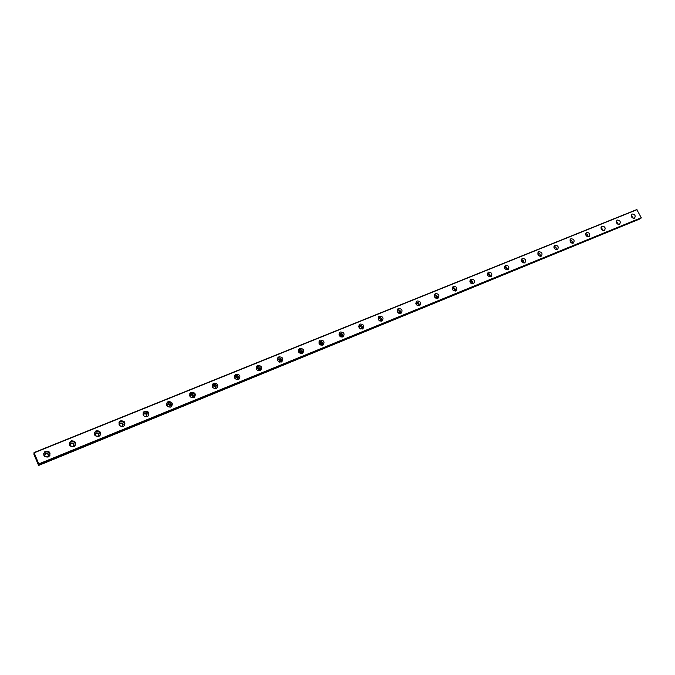 <?xml version="1.0" encoding="UTF-8"?>
<svg xmlns="http://www.w3.org/2000/svg" width="675" height="675" viewBox="0 0 675 675"><rect width="100%" height="100%" fill="white"/><g stroke="black" fill="none" stroke-linecap="round" stroke-linejoin="round"><path stroke-width="1.01" d="M47.377 456.654C44.888 456.705 44.246 455.676 45.428 453.583L45.934 453.288C48.423 453.237 49.064 454.267 47.874 456.368L47.377 456.654M44.727 454.832L45.773 453.853C47.41 453.516 48.288 454.132 48.406 455.701M487.291 274.345L487.299 274.345C488.919 274.337 489.527 275.113 489.105 276.674M469.893 281.407L469.977 281.365C471.665 281.374 472.255 282.175 471.766 283.762M452.191 288.596L452.351 288.512C454.098 288.546 454.68 289.364 454.106 290.976M434.16 295.92L434.405 295.793C436.219 295.844 436.792 296.679 436.126 298.316M415.808 303.387L416.137 303.193C418.019 303.269 418.576 304.138 417.825 305.792M397.322 310.854L397.533 310.736C399.482 310.837 400.03 311.723 399.178 313.402M378.363 318.532L378.591 318.423C380.616 318.541 381.147 319.452 380.185 321.148M358.72 326.692L359.294 326.244C361.353 326.363 361.884 327.282 360.897 329.003L360.838 329.037M338.977 334.783L339.635 334.209C341.719 334.327 342.267 335.256 341.255 336.994L341.111 337.078M318.862 343.035L319.604 342.335C321.722 342.436 322.27 343.373 321.249 345.136L321.005 345.262M298.409 351.38L298.443 351.363C300.088 351.194 300.814 351.937 300.603 353.573L300.51 353.607M298.375 351.473L299.194 350.603C301.337 350.705 301.894 351.65 300.856 353.438L300.586 353.582M277.493 360.104L278.387 359.041C280.564 359.125 281.121 360.079 280.066 361.893L279.593 362.112M277.585 359.826L277.678 359.783C279.357 359.615 280.083 360.357 279.872 362.011M256.23 368.93L257.183 367.639C259.386 367.715 259.951 368.677 258.879 370.516L258.263 370.769M256.357 368.449L256.517 368.373C258.213 368.187 258.955 368.93 258.727 370.609M234.579 377.966L235.558 376.405C237.786 376.473 238.359 377.443 237.271 379.308L236.469 379.595M234.698 377.241L234.934 377.123C236.655 376.928 237.406 377.679 237.178 379.367M212.541 387.248L213.502 385.349C215.764 385.408 216.346 386.378 215.232 388.277L214.203 388.581M212.617 386.218L212.929 386.049C214.667 385.847 215.426 386.598 215.207 388.294M190.173 396.799L191 394.47C193.295 394.512 193.885 395.499 192.763 397.423L191.396 397.702M190.08 395.381L190.485 395.153C192.232 394.934 193.008 395.685 192.797 397.398M169.467 406.957C167.138 406.924 166.539 405.937 167.67 403.988L168.05 403.777C170.378 403.81 170.969 404.798 169.83 406.755L169.467 406.957M167.096 404.747L167.586 404.443C169.341 404.207 170.125 404.949 169.94 406.662M146.045 416.483C143.691 416.475 143.083 415.479 144.231 413.497L144.627 413.277C146.981 413.294 147.589 414.29 146.433 416.273L146.045 416.483M143.623 414.315L144.214 413.927C145.969 413.674 146.77 414.399 146.618 416.112M122.141 426.22C119.753 426.22 119.137 425.216 120.293 423.208L120.715 422.963C123.112 422.972 123.719 423.976 122.555 425.984L122.141 426.22M119.669 424.094L120.369 423.596C122.116 423.326 122.934 424.043 122.825 425.739M97.74 436.151C95.318 436.168 94.694 435.156 95.867 433.114L96.314 432.861C98.736 432.852 99.36 433.865 98.179 435.898L97.74 436.151M95.209 434.101L96.019 433.477C97.748 433.181 98.584 433.873 98.533 435.544M72.824 446.293C70.369 446.327 69.736 445.306 70.917 443.239L71.39 442.969C73.845 442.935 74.478 443.956 73.288 446.023L72.824 446.293M70.234 444.344L71.162 443.559C72.849 443.239 73.71 443.897 73.735 445.534M38.922 464.29L38.61 463.877L38.441 465.033L33.936 454.418L34.045 452.562L636.787 209.571L641.25 217.73L38.922 464.29M45.664 451.212L44.786 451.735C42.753 455.338 43.867 457.102 48.136 457.017L48.988 456.519C51.055 452.908 49.95 451.145 45.664 451.212M49.942 455.33C49.781 452.596 48.279 451.507 45.428 452.081L43.588 453.845M632.129 213.983L631.918 214.085C630.669 216.498 631.479 217.873 634.357 218.227L634.559 218.126C635.808 215.722 634.998 214.338 632.129 213.983M617.212 220.016L616.992 220.126C615.718 222.564 616.537 223.957 619.447 224.294L619.658 224.193C620.933 221.754 620.114 220.362 617.212 220.016M602.049 226.15L601.822 226.26C600.522 228.732 601.349 230.133 604.294 230.47L604.513 230.361C605.812 227.897 604.994 226.496 602.049 226.15M586.634 232.386L586.398 232.504C585.073 235.001 585.908 236.419 588.887 236.748L589.115 236.63C590.439 234.141 589.612 232.723 586.634 232.386M570.957 238.722L570.712 238.849C569.371 241.38 570.206 242.806 573.218 243.127L573.455 243.008C574.813 240.486 573.978 239.051 570.957 238.722M555.019 245.168L554.766 245.303C553.39 247.86 554.234 249.294 557.297 249.615L557.542 249.488C558.917 246.932 558.082 245.497 555.019 245.168M538.81 251.724L538.549 251.859C537.148 254.458 537.992 255.901 541.097 256.213L541.35 256.087C542.759 253.496 541.915 252.045 538.81 251.724M522.323 258.398L522.045 258.542C520.619 261.166 521.48 262.626 524.618 262.929L524.88 262.794C526.314 260.17 525.462 258.702 522.323 258.398M505.55 265.182L505.263 265.334C503.812 267.992 504.672 269.46 507.853 269.755L508.123 269.612C509.591 266.962 508.731 265.486 505.55 265.182M488.481 272.084L488.185 272.244C486.7 274.936 487.569 276.421 490.792 276.699L491.079 276.556C492.573 273.864 491.704 272.379 488.481 272.084M471.116 279.113L470.804 279.273C469.294 281.998 470.171 283.5 473.437 283.778L473.732 283.618C475.251 280.893 474.382 279.391 471.116 279.113M453.44 286.267L453.111 286.428C451.575 289.195 452.461 290.706 455.768 290.967L456.081 290.807C457.633 288.048 456.747 286.538 453.44 286.267M435.443 293.541L435.105 293.718C433.536 296.519 434.43 298.046 437.78 298.299L438.109 298.131C439.687 295.329 438.801 293.802 435.443 293.541M417.125 300.957L416.77 301.134C415.176 303.978 416.07 305.513 419.47 305.758L419.808 305.581C421.419 302.746 420.525 301.202 417.125 300.957M398.469 308.5L398.098 308.694C396.47 311.572 397.381 313.124 400.823 313.352L401.178 313.166C402.823 310.289 401.92 308.737 398.469 308.5M379.468 316.187L379.08 316.389C377.426 319.309 378.346 320.87 381.831 321.089L382.21 320.895C383.873 317.976 382.961 316.415 379.468 316.187M360.121 324.017L359.707 324.228C358.028 327.181 358.948 328.767 362.492 328.97L362.88 328.759C364.576 325.806 363.656 324.228 360.121 324.017M340.402 331.99L339.972 332.218C338.259 335.213 339.196 336.808 342.782 336.994L343.187 336.774C344.925 333.788 343.988 332.184 340.402 331.99M320.313 340.116L319.866 340.352C318.119 343.398 319.064 345.001 322.701 345.178L323.131 344.95C324.886 341.913 323.949 340.301 320.313 340.116M322.743 345.161C323.182 342.335 321.975 341.035 319.115 341.28L319.039 341.314M299.835 348.401L299.363 348.654C297.591 351.734 298.544 353.354 302.231 353.514L302.687 353.27C304.476 350.19 303.522 348.57 299.835 348.401M302.366 353.455C302.83 350.595 301.607 349.287 298.696 349.549L298.527 349.625M278.961 356.839L278.471 357.109C276.666 360.231 277.627 361.868 281.365 362.011L281.846 361.758C283.66 358.636 282.707 356.999 278.961 356.839M281.602 361.901C282.082 359.007 280.842 357.699 277.889 357.969L277.619 358.096M257.681 365.453L257.167 365.732C255.327 368.904 256.306 370.55 260.094 370.676L260.601 370.406C262.448 367.242 261.478 365.588 257.681 365.453M260.44 370.507C260.921 367.588 259.673 366.272 256.677 366.559L256.298 366.744M235.988 374.228L235.44 374.524C233.575 377.747 234.562 379.401 238.402 379.51L238.933 379.223C240.815 376.009 239.828 374.347 235.988 374.228M238.866 379.274C239.347 376.329 238.073 375.005 235.052 375.308L234.554 375.578M213.857 383.181L213.275 383.501C211.385 386.758 212.389 388.437 216.278 388.522L216.835 388.218C218.751 384.961 217.755 383.282 213.857 383.181M216.869 388.201C217.333 385.231 216.042 383.915 212.996 384.244L212.372 384.598M191.278 392.31L190.662 392.648C188.747 395.963 189.768 397.651 193.708 397.718L194.299 397.389C196.239 394.09 195.227 392.394 191.278 392.31M194.434 397.288C194.881 394.31 193.565 392.993 190.493 393.348L189.734 393.812M168.244 401.633L167.594 401.996C165.653 405.354 166.683 407.05 170.682 407.101L171.307 406.755C173.273 403.397 172.252 401.692 168.244 401.633M171.56 406.552C171.956 403.566 170.623 402.258 167.543 402.646L166.624 403.228M144.737 411.142L144.045 411.531C142.088 414.931 143.125 416.652 147.184 416.669L147.842 416.298C149.833 412.898 148.795 411.176 144.737 411.142M148.213 415.977C148.559 412.999 147.192 411.708 144.121 412.13L143.041 412.864M120.741 420.846L120.007 421.259C118.024 424.718 119.087 426.448 123.196 426.44L123.896 426.043C125.904 422.592 124.858 420.863 120.741 420.846M124.403 425.571C124.664 422.609 123.263 421.352 120.209 421.808L118.952 422.727M96.238 430.76L95.462 431.198C93.462 434.708 94.534 436.447 98.702 436.421L99.444 435.991C101.478 432.489 100.406 430.743 96.238 430.76M100.103 435.333C100.246 432.413 98.812 431.198 95.799 431.688L94.357 432.835M71.221 440.876L70.394 441.357C68.378 444.918 69.474 446.664 73.685 446.605L74.486 446.15C76.537 442.597 75.448 440.834 71.221 440.876M75.288 445.255C75.296 442.403 73.828 441.248 70.875 441.779L69.238 443.205M470.23 282.42L470.855 283.196M452.427 289.423L453.347 290.562M434.346 296.612L435.493 298.004M415.952 303.961L417.285 305.556M397.229 311.462L398.739 313.225M378.177 319.123L379.848 321.022M358.771 326.945L360.593 328.961M339.01 334.927C340.428 334.918 341.077 335.618 340.968 337.036M318.87 343.077C320.439 342.968 321.14 343.693 320.971 345.254M38.956 464.333L34.045 452.562M639.858 218.675L38.812 464.678M38.838 464.78L639.875 218.886M639.841 218.978L38.669 465.429M631.226 216.203L632.467 217.941M616.275 222.218L617.583 224.049M601.079 228.344L602.463 230.259M585.63 234.571L587.081 236.562M569.919 240.916L571.438 242.975M553.956 247.362L555.533 249.488M537.713 253.927L539.359 256.112M521.193 260.618C522.627 260.71 523.192 261.453 522.897 262.853M504.394 267.418C505.921 267.46 506.503 268.22 506.149 269.705M641.25 217.73L38.88 463.868M34.18 452.798L637.023 209.689M633.319 218.303L631.167 215.283M618.46 224.387L616.233 221.299M603.349 230.572L601.054 227.407M587.992 236.866C588.085 235.153 587.301 234.073 585.63 233.626M572.375 243.253C572.493 241.473 571.683 240.376 569.936 239.946M556.495 249.75C556.639 247.902 555.803 246.78 553.989 246.383M540.346 256.348C540.515 254.441 539.654 253.302 537.764 252.922M523.918 263.064C524.121 261.09 523.235 259.926 521.26 259.58M507.203 269.899C507.431 267.848 506.52 266.667 504.478 266.355M490.202 276.843C490.455 274.725 489.518 273.518 487.392 273.248M472.897 283.913C473.183 281.711 472.222 280.496 470.011 280.268M455.296 291.102C455.6 288.824 454.612 287.601 452.318 287.415M437.366 298.418C437.704 296.063 436.683 294.823 434.312 294.688M419.124 305.868C419.479 303.429 418.433 302.172 415.969 302.096M400.545 313.445C400.925 310.93 399.845 309.665 397.297 309.648M381.628 321.157C382.025 318.558 380.911 317.284 378.278 317.334M362.365 329.012C362.77 326.32 361.623 325.046 358.898 325.173M342.731 337.011C343.153 334.235 341.963 332.952 339.154 333.163M641.225 218.033L38.99 464.214M45.267 454.148L45.428 453.583M277.687 359.632L278.108 359.193M256.424 368.305L256.88 367.799M234.74 377.156L235.238 376.582M212.625 386.193L213.165 385.535M190.131 395.348L190.645 394.664M167.206 404.654L167.67 403.988M143.817 414.146L144.231 413.497M119.947 423.832L120.293 423.208M95.572 433.73L95.867 433.114M70.689 443.829L70.917 443.239M44.55 452.596L44.786 451.735M397.659 309.074L398.098 308.694M378.608 316.811L379.08 316.389M359.201 324.7L359.707 324.228M339.415 332.741L339.972 332.218M319.258 340.942L319.866 340.352M298.704 349.321L299.363 348.654M277.746 357.868L278.471 357.109M256.373 366.601L257.167 365.732M234.579 375.519L235.44 374.524M212.422 384.556L213.275 383.501M189.886 393.685L190.662 392.648M166.894 403L167.594 401.996M143.429 412.509L144.045 411.531M119.483 422.221L120.007 421.259M95.032 432.127L95.462 431.198M70.057 442.252L70.394 441.357M38.956 464.341L640.913 218.244"/></g></svg>
